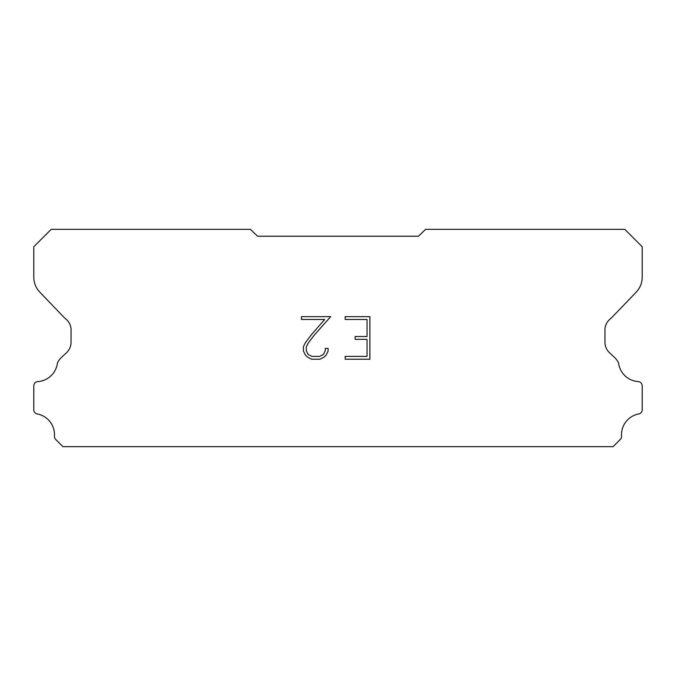 <?xml version="1.0" encoding="UTF-8"?>
<svg xmlns="http://www.w3.org/2000/svg" width="676" height="676" viewBox="0 0 676 676"><rect width="100%" height="100%" fill="white"/><g stroke="black" fill="none" stroke-linecap="round" stroke-linejoin="round"><path stroke-width="1.01" d="M367.051 356.387L367.051 339.352L355.128 339.352L355.128 336.513L367.051 336.513L367.051 319.478L345.174 319.478L345.174 316.638L369.89 316.638L369.89 359.226L345.174 359.226L345.174 356.387L367.051 356.387M328.139 348.427L328.139 350.988L326.111 355.145L324.007 357.207L319.849 359.226L311.67 359.226L307.538 357.173L305.434 355.094L303.38 350.937L303.38 346.729L305.434 342.647L311.45 334.637L324.674 319.478L301.411 319.478L301.411 316.638L330.691 316.638L314.112 335.271L308.205 343.138L306.287 347.025L306.287 350.76L308.146 354.511L311.915 356.387L319.63 356.387L323.373 354.503L325.257 350.76L325.257 348.427L328.139 348.427M257.564 236.228L418.436 236.228L425.593 229.358L624.81 229.358L642.2 246.748L642.2 276.729A21.725 21.725 0 0 1 636.141 292.218L611.045 318.328A14.483 14.483 0 0 0 604.961 328.654L604.961 342.225A14.483 14.483 0 0 0 609.203 352.475L614.323 357.215A18.894 18.894 0 0 1 618.582 363.012A21.15 21.15 0 0 0 638.499 381.602A4.343 4.343 0 0 1 642.2 385.903L642.2 410.146A4.343 4.343 0 0 1 639.15 413.873A21.15 21.15 0 0 0 621.531 435.885A4.343 4.343 0 0 1 620.264 439.476L613.098 446.642L62.902 446.642L55.736 439.476A4.343 4.343 0 0 1 54.469 435.885A21.15 21.15 0 0 0 36.85 413.873A4.343 4.343 0 0 1 33.8 410.146L33.8 385.903A4.343 4.343 0 0 1 37.501 381.602A21.15 21.15 0 0 0 57.418 363.012A18.894 18.894 0 0 1 61.677 357.215L66.797 352.475A14.483 14.483 0 0 0 71.039 342.225L71.039 328.654A14.483 14.483 0 0 0 64.955 318.328L39.859 292.218A21.725 21.725 0 0 1 33.8 276.729L33.8 246.748L51.19 229.358L250.407 229.358L257.564 236.228"/></g></svg>
